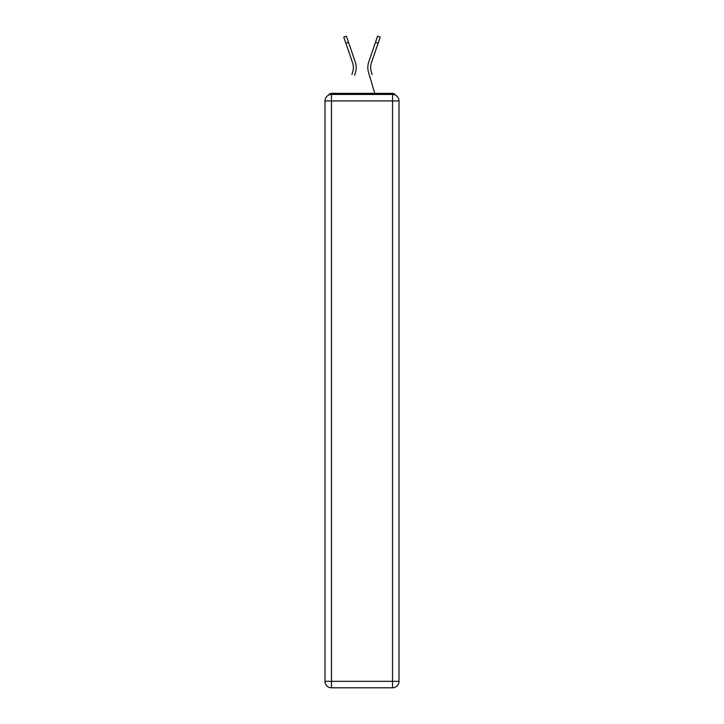 <?xml version="1.0" encoding="UTF-8"?>
<svg xmlns="http://www.w3.org/2000/svg" width="724" height="724" viewBox="0 0 724 724"><rect width="100%" height="100%" fill="white"/><g stroke="black" fill="none" stroke-linecap="round" stroke-linejoin="round"><path stroke-width="1.09" d="M399.005 100.926A6.471 6.471 0 0 0 392.535 94.455A6.471 6.471 0 0 1 399.005 100.926L399.005 681.329L392.535 681.329L392.535 687.8L331.465 687.8A6.471 6.471 0 0 1 324.995 681.329L324.995 100.926A6.471 6.471 0 0 1 331.465 94.455L392.535 94.455L392.535 100.926L331.465 100.926L331.465 681.329L392.535 681.329L392.535 100.926L399.005 100.926L398.942 100.066M324.995 100.926L331.465 100.926L331.465 94.455A6.471 6.471 0 0 0 324.995 100.926L325.058 100.066M395.404 95.134A3.24 3.24 0 0 0 392.535 93.378L331.465 93.378A3.24 3.24 0 0 0 328.596 95.134M392.535 93.378L378.833 93.378M345.167 93.378L331.465 93.378M353.203 69.694L352.769 71.595L353.203 69.694M348.525 42.318L345.873 43.232L343.764 37.114L346.425 36.2L355.24 61.884A17.258 17.258 0 0 1 355.466 72.391L354.606 75.287M351.918 74.491L352.769 71.595A14.453 14.453 0 0 0 352.588 62.789A14.453 14.453 0 0 1 353.366 67.486A14.453 14.453 0 0 0 352.588 62.789A14.453 14.453 0 0 1 353.366 67.486A14.453 14.453 0 0 0 352.588 62.789A14.453 14.453 0 0 1 353.366 67.486A14.453 14.453 0 0 0 352.588 62.789A14.453 14.453 0 0 1 353.366 67.486A14.453 14.453 0 0 0 352.588 62.789A14.453 14.453 0 0 1 353.366 67.486M370.797 69.694L371.231 71.595L370.797 69.694M368.534 72.391L374.761 93.378L368.534 72.391A17.258 17.258 0 0 1 368.76 61.884L377.575 36.2L380.236 37.114L371.412 62.789A14.453 14.453 0 0 0 371.231 71.595L372.082 74.491M392.535 687.8A6.471 6.471 0 0 0 399.005 681.329A6.471 6.471 0 0 1 392.535 687.8M371.412 62.789A14.453 14.453 0 0 0 370.634 67.486A14.453 14.453 0 0 1 371.412 62.789A14.453 14.453 0 0 0 370.634 67.486A14.453 14.453 0 0 1 371.412 62.789A14.453 14.453 0 0 0 370.634 67.486A14.453 14.453 0 0 1 371.412 62.789A14.453 14.453 0 0 0 370.634 67.486A14.453 14.453 0 0 1 371.412 62.789A14.453 14.453 0 0 0 370.634 67.486A14.453 14.453 0 0 1 371.412 62.789A14.453 14.453 0 0 0 370.634 67.486A14.453 14.453 0 0 1 371.412 62.789A14.453 14.453 0 0 0 370.634 67.486A14.453 14.453 0 0 1 371.412 62.789A14.453 14.453 0 0 0 370.634 67.486A14.453 14.453 0 0 1 371.412 62.789A14.453 14.453 0 0 0 370.634 67.486A14.453 14.453 0 0 1 371.412 62.789A14.453 14.453 0 0 0 370.634 67.486A14.453 14.453 0 0 1 371.412 62.789A14.453 14.453 0 0 0 370.634 67.486A14.453 14.453 0 0 1 371.412 62.789A14.453 14.453 0 0 0 370.634 67.486A14.453 14.453 0 0 1 371.412 62.789A14.453 14.453 0 0 0 370.634 67.486A14.453 14.453 0 0 1 371.412 62.789A14.453 14.453 0 0 0 370.634 67.486A14.453 14.453 0 0 1 371.412 62.789A14.453 14.453 0 0 0 370.634 67.486A14.453 14.453 0 0 1 371.412 62.789A14.453 14.453 0 0 0 370.634 67.486A14.453 14.453 0 0 1 371.412 62.789A14.453 14.453 0 0 0 370.634 67.486A14.453 14.453 0 0 1 371.412 62.789A14.453 14.453 0 0 0 370.634 67.486A14.453 14.453 0 0 1 371.412 62.789A14.453 14.453 0 0 0 370.634 67.486A14.453 14.453 0 0 1 371.412 62.789A14.453 14.453 0 0 0 370.634 67.486A14.453 14.453 0 0 1 371.412 62.789A14.453 14.453 0 0 0 370.634 67.486A14.453 14.453 0 0 1 371.412 62.789A14.453 14.453 0 0 0 370.634 67.486A14.453 14.453 0 0 1 371.412 62.789A14.453 14.453 0 0 0 370.634 67.486M355.24 61.884L352.235 53.142M345.873 43.232L352.588 62.789M368.76 61.884L371.765 53.142M331.465 687.8L331.465 681.329L324.995 681.329A6.471 6.471 0 0 0 331.465 687.8M378.127 43.232L375.475 42.318"/></g></svg>
